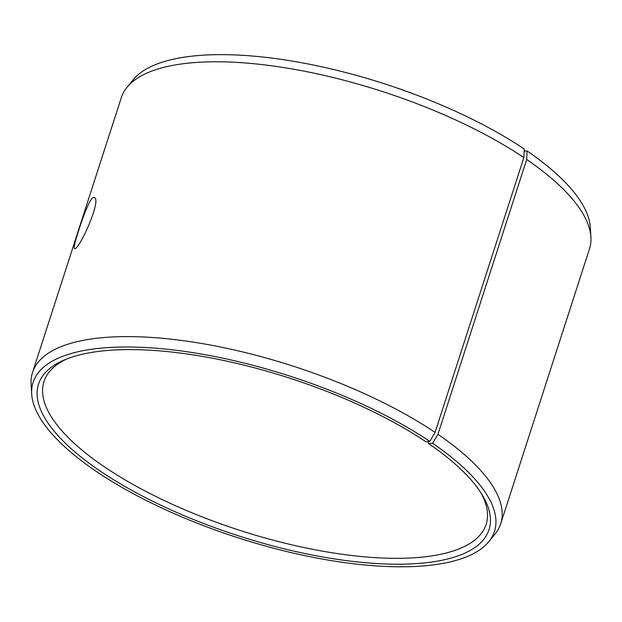 <?xml version="1.0" encoding="UTF-8"?>
<svg xmlns="http://www.w3.org/2000/svg" width="622" height="622" viewBox="0 0 622 622"><rect width="100%" height="100%" fill="white"/><g stroke="black" fill="none" stroke-linecap="round" stroke-linejoin="round"><path stroke-width="0.93" d="M66.935 358.894A232.333 81.365 -162.1 0 0 43.96 381.589A232.333 81.365 -162.1 0 0 240.038 530.426A232.333 81.365 -162.1 0 0 486.132 524.408A232.333 81.365 -162.1 0 0 480.775 492.562M427.648 441.581L428.636 443.603L432.617 443.284L437.942 434.312L526.702 159.496L527.044 150.928L524.144 151.162M432.617 443.284A242.417 84.895 -162.1 0 1 488.775 541.708A242.417 84.895 -162.1 0 1 237.69 537.688A242.417 84.895 -162.1 0 1 31.699 394.076A242.417 84.895 -162.1 0 1 173.608 349.976A242.417 84.895 -162.1 0 1 429.81 441.379L425.891 441.752A236.71 82.897 -162.1 0 0 64.4 359.928A236.71 82.897 -162.1 0 0 238.304 535.783A236.71 82.897 -162.1 0 0 482.221 494.879A236.71 82.897 -162.1 0 0 428.636 443.603M429.81 441.379L435.089 432.383A246.001 86.155 -162.1 0 0 190.13 341.641A246.001 86.155 -162.1 0 0 32.523 372.516A246.001 86.155 -162.1 0 0 31.1 384.373L31.699 394.076M488.775 541.708L494.933 534.189A246.001 86.155 -162.1 0 0 500.71 523.74A246.001 86.155 -162.1 0 0 437.942 434.312M435.089 432.383L523.856 157.568L524.237 149.023A242.417 84.895 -162.1 0 0 297.985 62.076A242.417 84.895 -162.1 0 0 133.225 79.733L127.067 87.251A246.001 86.155 -162.1 0 0 121.29 97.701L32.523 372.516M500.71 523.74L589.477 248.917A246.001 86.155 -162.1 0 0 590.9 237.06L590.301 227.364A242.417 84.895 -162.1 0 0 527.044 150.928M523.856 157.568A246.001 86.155 -162.1 0 0 294.268 69.33A246.001 86.155 -162.1 0 0 127.067 87.251M590.9 237.06A246.001 86.155 -162.1 0 0 526.702 159.496M78.496 231.166C83.581 214.955 91.053 195.557 94.186 197.547C102.443 198.931 78.356 251.84 74.469 248.536C73.598 247.579 74.935 241.795 78.496 231.166"/></g></svg>

